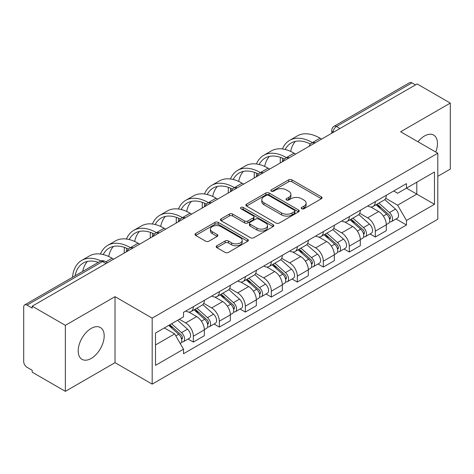 <?xml version="1.0" encoding="UTF-8"?>
<svg xmlns="http://www.w3.org/2000/svg" width="474" height="474" viewBox="0 0 474 474"><rect width="100%" height="100%" fill="white"/><g stroke="black" fill="none" stroke-linecap="round" stroke-linejoin="round"><path stroke-width="0.71" d="M301.701 208.761A1.618 0.936 0 0 0 303.994 208.761L321.372 198.73A2.311 1.333 0 0 0 322.047 197.782A2.311 1.333 0 0 0 321.372 196.84L291.931 179.842A2.311 1.333 0 0 0 288.66 179.842L271.282 189.873A1.618 0.936 0 0 0 270.808 190.536A1.618 0.936 0 0 0 271.282 191.2A1.618 0.936 0 0 0 273.569 191.2L275.821 189.896A7.4 4.272 0 0 1 286.284 189.896L288.743 191.318A7.4 4.272 0 0 1 290.912 194.34A7.4 4.272 0 0 1 288.743 197.362L286.492 198.659A1.618 0.936 0 0 0 286.018 199.317A1.618 0.936 0 0 0 286.492 199.981A1.618 0.936 0 0 0 288.779 199.981L291.03 198.683A7.4 4.272 0 0 1 301.5 198.683L303.952 200.099A7.4 4.272 0 0 1 306.121 203.121A7.4 4.272 0 0 1 303.952 206.143L301.701 207.44A1.618 0.936 0 0 0 301.227 208.104A1.618 0.936 0 0 0 301.701 208.761L301.701 207.44M91.192 358.439A18.379 10.612 120 0 0 103.196 342.24A18.379 10.612 120 0 0 100.381 327.51A18.379 10.612 120 0 0 91.192 328.417A18.379 10.612 120 0 0 79.182 344.616A18.379 10.612 120 0 0 81.996 359.345A18.379 10.612 120 0 0 91.192 358.439M435.724 152.024A18.379 10.612 120 0 0 433.663 135.09A18.379 10.612 120 0 0 424.473 136.002A18.379 10.612 120 0 0 417.967 141.767M216.849 245.757A2.311 1.333 0 0 0 216.174 246.699A2.311 1.333 0 0 0 216.849 247.647L225.114 252.417A2.311 1.333 0 0 0 228.385 252.417L247.683 241.272A2.311 1.333 0 0 0 248.364 240.33A2.311 1.333 0 0 0 247.683 239.382L218.241 222.383A2.311 1.333 0 0 0 214.971 222.383L195.667 233.528A2.311 1.333 0 0 0 194.992 234.47A2.311 1.333 0 0 0 195.667 235.418L205.645 241.177A2.311 1.333 0 0 0 208.921 241.177L217.181 236.407A2.311 1.333 0 0 0 217.856 235.465A2.311 1.333 0 0 0 217.181 234.517L212.233 231.662A6.186 3.573 0 0 1 210.42 229.138A6.186 3.573 0 0 1 214.236 225.837A6.186 3.573 0 0 1 220.985 226.613L240.365 237.8A6.186 3.573 0 0 1 242.178 240.33A6.186 3.573 0 0 1 238.357 243.63A6.186 3.573 0 0 1 231.614 242.854L228.385 240.988A2.311 1.333 0 0 0 225.114 240.988L216.849 245.757L216.849 247.647M152.178 318.125L115.022 296.671L65.359 325.342L32.196 306.192L417.138 83.951L450.3 103.095L400.643 131.766L437.804 153.221L152.178 318.125L152.178 384.124L437.804 219.225L437.804 153.221M275.981 223.047A2.311 1.333 0 0 0 279.251 223.047L298.555 211.902A2.311 1.333 0 0 0 299.23 210.96A2.311 1.333 0 0 0 298.555 210.012L269.113 193.013A2.311 1.333 0 0 0 265.843 193.013L246.539 204.158A2.311 1.333 0 0 0 245.864 205.106A2.311 1.333 0 0 0 246.539 206.048L275.981 223.047M241.544 209.111A1.618 0.936 0 0 1 243.186 209.342L243.186 207.416L273.119 224.7A2.311 1.333 0 0 1 273.8 225.642A2.311 1.333 0 0 1 273.119 226.59L253.821 237.729A2.311 1.333 0 0 1 250.545 237.729L221.103 220.73L221.103 218.846A2.311 1.333 0 0 0 220.428 219.788A2.311 1.333 0 0 0 221.103 220.73M221.103 218.846L229.363 214.076A2.311 1.333 0 0 1 232.639 214.076L244.578 220.967A2.311 1.333 0 0 0 247.849 220.967L253.329 217.803A2.311 1.333 0 0 0 254.005 216.861A2.311 1.333 0 0 0 253.329 215.919L240.899 208.738A1.618 0.936 0 0 1 240.425 208.08A1.618 0.936 0 0 1 241.42 207.215A1.618 0.936 0 0 1 243.186 207.416M65.359 325.342L65.359 391.34L32.196 372.197L32.196 370.271L27.036 367.291M437.804 176.31L450.3 169.1L450.3 103.095M65.359 391.34L115.022 362.669L152.178 384.124M106.022 263.574L102.52 261.553L27.03 305.137A4.71 2.72 -120 0 0 24.678 304.901A4.71 2.72 -120 0 0 23.7 307.063L23.7 361.514A4.71 2.72 -120 0 0 27.03 367.291M32.196 306.192L32.196 308.118L27.036 305.137M339.982 128.495L336.487 126.475A4.71 2.72 60 0 0 334.129 126.244L409.619 82.66A4.71 2.72 60 0 1 411.971 82.891L336.487 126.475A4.71 2.72 120 0 0 333.151 132.246L333.151 132.442M415.473 84.911L411.971 82.891M375.313 201.616A10.843 6.257 60 0 1 373.068 206.48L384.064 200.135A10.843 6.257 -120 0 0 386.31 195.264M359.701 213.288L367.646 217.874A10.843 6.257 60 0 1 375.313 231.152L386.31 224.8A10.843 6.257 -120 0 0 378.643 211.523L370.775 206.978M386.31 224.8L386.31 230.672L375.313 237.024L370.04 233.978M373.068 206.48A10.843 6.257 60 0 1 367.729 205.994M375.313 231.152L375.313 237.024M349.314 216.624A10.843 6.257 60 0 1 347.069 221.488L358.071 215.143A10.843 6.257 -120 0 0 360.311 210.272M344.041 248.986L349.314 252.032L360.311 245.68L360.311 239.808A10.843 6.257 -120 0 0 352.65 226.536L344.776 221.986M347.069 221.488A10.843 6.257 60 0 1 341.736 221.002M333.708 228.296L341.647 232.882A10.843 6.257 60 0 1 349.314 246.16L349.314 252.032M323.321 231.632A10.843 6.257 60 0 1 321.076 236.496L332.073 230.151A10.843 6.257 -120 0 0 334.318 225.28M318.048 263.994L323.321 267.04L334.318 260.688L334.318 254.816A10.843 6.257 -120 0 0 326.651 241.544L318.783 237M321.076 236.496A10.843 6.257 60 0 1 315.737 236.011M307.709 243.304L315.654 247.89A10.843 6.257 60 0 1 323.321 261.168L323.321 267.04M297.322 246.64A10.843 6.257 60 0 1 295.077 251.51L306.08 245.159A10.843 6.257 -120 0 0 308.319 240.294M292.049 279.002L297.322 282.048L308.325 275.696L308.325 269.83A10.843 6.257 -120 0 0 300.658 256.553L292.784 252.008M295.077 251.51A10.843 6.257 60 0 1 289.744 251.019M281.716 258.312L289.661 262.898A10.843 6.257 60 0 1 297.322 276.176L297.322 282.048M271.329 261.648A10.843 6.257 60 0 1 269.084 266.518L280.081 260.167A10.843 6.257 -120 0 0 282.326 255.302M266.056 294.01L271.329 297.056L282.326 290.704L282.326 284.838A10.843 6.257 -120 0 0 274.659 271.561L266.791 267.016M269.084 266.518A10.843 6.257 60 0 1 263.745 266.027M255.717 273.326L263.663 277.912A10.843 6.257 60 0 1 271.329 291.184L271.329 297.056M245.331 276.656A10.843 6.257 60 0 1 243.085 281.526L254.088 275.175A10.843 6.257 -120 0 0 256.327 270.31M240.057 309.018L245.331 312.064L256.333 305.712L256.333 299.846A10.843 6.257 -120 0 0 248.666 286.569L240.792 282.024M243.085 281.526A10.843 6.257 60 0 1 237.752 281.035M229.724 288.334L237.67 292.92A10.843 6.257 60 0 1 245.331 306.192L245.331 312.064M219.338 291.67A10.843 6.257 60 0 1 217.092 296.534L228.089 290.183A10.843 6.257 -120 0 0 230.334 285.318M214.064 324.026L219.338 327.072L230.334 320.72L230.334 314.854A10.843 6.257 -120 0 0 222.667 301.577L214.799 297.032M217.092 296.534A10.843 6.257 60 0 1 211.754 296.043M203.725 303.342L211.671 307.928A10.843 6.257 60 0 1 219.338 321.206L219.338 327.072M193.339 306.678A10.843 6.257 60 0 1 191.093 311.542L202.096 305.191A10.843 6.257 -120 0 0 204.335 300.326M204.341 329.863A10.843 6.257 -120 0 0 196.674 316.585L188.8 312.04M204.335 335.734L204.335 329.863L193.339 336.214L193.339 342.08L204.335 335.734M191.093 311.542A10.843 6.257 60 0 1 185.761 311.051M188.065 339.034L193.339 342.08M179.344 319.28L185.678 322.936A10.843 6.257 60 0 1 193.339 336.214M393.728 190.986L397.639 193.244L434.468 171.985L416.806 182.182L416.806 194.109L397.639 205.177L385.7 198.28M155.513 344.965L174.675 333.903L183.509 349.202L155.513 365.365L155.513 333.038L183.509 316.875L183.509 312.354L406.473 183.622L406.473 188.148L434.468 204.312L406.473 220.475L397.639 205.177M434.468 171.985L434.468 204.312M183.509 349.202L183.509 353.723L406.473 224.996L406.473 220.475M115.022 296.671L115.022 362.669M174.675 333.903L164.342 327.937M396.033 218.97L406.473 224.996M302.353 208.993L303.952 208.068A7.4 4.272 0 0 0 306.121 205.046L306.121 203.121M290.912 194.34L290.912 196.26A7.4 4.272 0 0 1 288.743 199.281L287.137 200.206M321.342 198.748L291.931 181.767A2.311 1.333 0 0 0 288.66 181.767L271.928 191.425M298.525 211.919L269.113 194.938A2.311 1.333 0 0 0 265.843 194.938L246.569 206.066M294.467 211.617A1.618 0.936 0 0 0 294.941 210.96A1.618 0.936 0 0 0 294.467 210.296L268.622 195.377A1.618 0.936 0 0 0 266.329 195.377L263.959 196.746A7.4 4.272 0 0 0 261.79 199.767A7.4 4.272 0 0 0 263.959 202.789L281.627 212.986A7.4 4.272 0 0 0 292.097 212.986L294.467 211.617L294.467 213.543A1.618 0.936 0 0 0 294.941 212.885L294.941 210.96M261.79 199.767L261.79 201.693A7.4 4.272 0 0 0 263.959 204.715L263.959 202.789M294.467 213.543L292.097 214.912A7.4 4.272 0 0 1 281.627 214.912L263.959 204.715M221.133 220.748L229.363 215.996L229.363 214.076M254.005 216.861L254.005 218.787A2.311 1.333 0 0 1 253.329 219.729L247.849 222.893A2.311 1.333 0 0 1 244.578 222.893L232.639 215.996A2.311 1.333 0 0 0 229.363 215.996M243.186 209.342L273.089 226.608M256.967 228.124A6.186 3.573 0 0 0 263.71 228.895A6.186 3.573 0 0 0 267.532 225.594A6.186 3.573 0 0 0 265.718 223.07L258.887 219.124A2.311 1.333 0 0 0 255.616 219.124L250.136 222.288A2.311 1.333 0 0 0 249.46 223.236A2.311 1.333 0 0 0 250.136 224.178L256.967 228.124L256.967 230.044A6.186 3.573 0 0 0 263.71 230.82A6.186 3.573 0 0 0 267.532 227.52L267.532 225.594M249.46 223.236L249.46 225.162A2.311 1.333 0 0 0 250.136 226.104L250.136 224.178M256.967 230.044L250.136 226.104M242.178 240.33L242.178 242.25A6.186 3.573 0 0 1 238.357 245.55A6.186 3.573 0 0 1 231.614 244.78L228.385 242.913A2.311 1.333 0 0 0 225.114 242.913L216.885 247.665M210.42 229.138L210.42 231.063A6.186 3.573 0 0 0 212.233 233.587L212.233 231.662M217.151 236.425L212.233 233.587M247.653 241.29L218.241 224.309A2.311 1.333 0 0 0 214.971 224.309L195.703 235.436M376.066 204.75L386.654 214.207A5.889 3.401 60 0 1 388.508 223.313L386.31 224.581M376.344 204.999L381.333 207.879M377.132 204.134L388.917 214.651A2.826 1.635 60 0 1 389.806 219.024A2.826 1.635 60 0 1 389.551 219.13M378.898 203.115L389.492 212.571A5.889 3.401 60 0 1 391.34 221.678A5.889 3.401 60 0 1 389.557 221.868M384.805 199.572L395.488 209.105A5.889 3.401 60 0 1 397.336 218.218L391.34 221.678M321.65 139.078L320.069 138.165A45.486 26.26 -120 0 0 297.328 135.914L289.661 140.34A45.486 26.26 -120 0 0 282.427 148.972M312.603 142.704L312.407 142.591A45.486 26.26 -120 0 0 289.661 140.34M280.424 157.344A45.486 26.26 -120 0 0 280.241 161.16L280.241 162.985M282.415 161.735A42.417 24.494 60 0 1 282.646 158.203M285.17 149.488A42.417 24.494 60 0 1 291.196 142.994A42.417 24.494 60 0 1 310.399 144.013M290.681 151.419A42.417 24.494 60 0 1 295.379 141.382M350.067 219.758L360.661 229.215A5.889 3.401 60 0 1 362.509 238.321L360.311 239.589M350.345 220.013L355.334 222.887M351.133 219.142L362.924 229.659A2.826 1.635 60 0 1 363.813 234.032A2.826 1.635 60 0 1 363.552 234.138M352.899 218.123L363.493 227.579A5.889 3.401 60 0 1 365.341 236.686A5.889 3.401 60 0 1 363.564 236.876M358.806 214.58L369.495 224.113A5.889 3.401 60 0 1 371.343 233.226L365.341 236.686M324.074 234.766L334.662 244.223A5.889 3.401 60 0 1 336.516 253.329L334.318 254.603M324.352 235.021L329.341 237.901M325.14 234.15L336.925 244.667A2.826 1.635 60 0 1 337.814 249.046A2.826 1.635 60 0 1 337.559 249.146M326.906 233.131L337.5 242.587A5.889 3.401 60 0 1 339.348 251.694A5.889 3.401 60 0 1 337.565 251.884M332.813 229.588L343.496 239.121A5.889 3.401 60 0 1 345.345 248.234L339.348 251.694M295.658 154.086L294.076 153.173A45.486 26.26 -120 0 0 271.335 150.922L263.668 155.348A45.486 26.26 -120 0 0 256.428 163.98M286.604 157.712L286.409 157.599A45.486 26.26 -120 0 0 263.668 155.348M254.425 172.352A45.486 26.26 -120 0 0 254.248 176.168L254.248 177.993M256.422 176.743A42.417 24.494 60 0 1 256.653 173.211M259.177 164.496A42.417 24.494 60 0 1 265.197 158.002A42.417 24.494 60 0 1 284.406 159.021M264.682 166.427A42.417 24.494 60 0 1 269.38 156.39M269.659 169.094L268.077 168.181A45.486 26.26 -120 0 0 245.336 165.93L237.67 170.356A45.486 26.26 -120 0 0 230.435 178.988M260.611 172.72L260.416 172.607A45.486 26.26 -120 0 0 237.67 170.356M228.432 187.36A45.486 26.26 -120 0 0 228.249 191.176L228.249 193.007M230.423 191.751A42.417 24.494 60 0 1 230.654 188.219M233.178 179.504A42.417 24.494 60 0 1 239.204 173.01A42.417 24.494 60 0 1 258.407 174.029M238.689 181.435A42.417 24.494 60 0 1 243.387 171.398M298.075 249.78L308.669 259.231A5.889 3.401 60 0 1 310.517 268.337L308.319 269.611M298.353 250.029L303.342 252.909M299.141 249.158L310.932 259.681A2.826 1.635 60 0 1 311.821 264.054A2.826 1.635 60 0 1 311.56 264.154M300.907 248.139L311.501 257.595A5.889 3.401 60 0 1 313.35 266.702A5.889 3.401 60 0 1 311.572 266.892M306.814 244.596L317.503 254.129A5.889 3.401 60 0 1 319.352 263.242L313.35 266.702M272.082 264.788L282.67 274.239A5.889 3.401 60 0 1 284.524 283.351L282.326 284.619M272.36 265.037L277.349 267.917M273.148 264.166L284.933 274.689A2.826 1.635 60 0 1 285.822 279.062A2.826 1.635 60 0 1 285.567 279.162M274.914 263.153L285.508 272.603A5.889 3.401 60 0 1 287.357 281.716A5.889 3.401 60 0 1 285.573 281.9M280.821 259.604L291.504 269.137A5.889 3.401 60 0 1 293.353 278.25L287.357 281.716M246.083 279.796L256.677 289.247A5.889 3.401 60 0 1 258.526 298.359L256.327 299.627M246.362 280.045L251.35 282.925M247.15 279.18L258.94 289.697A2.826 1.635 60 0 1 259.829 294.07A2.826 1.635 60 0 1 259.568 294.17M248.915 278.161L259.509 287.611A5.889 3.401 60 0 1 261.358 296.724A5.889 3.401 60 0 1 259.58 296.914M254.822 274.612L265.511 284.145A5.889 3.401 60 0 1 267.36 293.258L261.358 296.724M243.666 184.108L242.084 183.189A45.486 26.26 -120 0 0 219.344 180.938L211.677 185.364A45.486 26.26 -120 0 0 204.436 193.996M234.612 187.728L234.417 187.615A45.486 26.26 -120 0 0 211.677 185.364M202.434 202.368A45.486 26.26 -120 0 0 202.256 206.184L202.256 208.015M204.43 206.759A42.417 24.494 60 0 1 204.661 203.228M207.185 194.512A42.417 24.494 60 0 1 213.205 188.018A42.417 24.494 60 0 1 232.414 189.037M212.69 196.449A42.417 24.494 60 0 1 217.388 186.406M217.667 199.116L216.085 198.197A45.486 26.26 -120 0 0 193.345 195.946L185.678 200.372A45.486 26.26 -120 0 0 178.443 209.004M208.619 202.742L208.424 202.623A45.486 26.26 -120 0 0 185.678 200.372M176.441 217.376A45.486 26.26 -120 0 0 176.257 221.192L176.257 223.023M178.431 221.767A42.417 24.494 60 0 1 178.662 218.236M181.187 209.52A42.417 24.494 60 0 1 187.212 203.026A42.417 24.494 60 0 1 206.415 204.045M186.697 211.457A42.417 24.494 60 0 1 191.395 201.42M191.674 214.124L190.092 213.211A45.486 26.26 -120 0 0 167.352 210.954L159.685 215.38A45.486 26.26 -120 0 0 152.444 224.012M182.62 217.75L182.425 217.631A45.486 26.26 -120 0 0 159.685 215.38M150.442 232.384A45.486 26.26 -120 0 0 150.264 236.2L150.264 238.031M152.438 236.775A42.417 24.494 60 0 1 152.669 233.244M155.194 224.528A42.417 24.494 60 0 1 161.213 218.034A42.417 24.494 60 0 1 180.422 219.059M160.698 226.465A42.417 24.494 60 0 1 165.396 216.428M220.09 294.804L230.678 304.255A5.889 3.401 60 0 1 232.533 313.367L230.334 314.635M220.369 295.053L225.357 297.933M221.157 294.188L232.941 304.705A2.826 1.635 60 0 1 233.83 309.078A2.826 1.635 60 0 1 233.575 309.178M222.922 293.169L233.516 302.619A5.889 3.401 60 0 1 235.365 311.732A5.889 3.401 60 0 1 233.581 311.922M228.829 289.62L239.512 299.159A5.889 3.401 60 0 1 241.361 308.266L235.365 311.732M165.675 229.132L164.093 228.219A45.486 26.26 -120 0 0 141.353 225.962L133.686 230.388A45.486 26.26 -120 0 0 126.451 239.02M156.627 232.758L156.432 232.645A45.486 26.26 -120 0 0 133.686 230.388M124.449 247.392A45.486 26.26 -120 0 0 124.265 251.214L124.265 253.039M126.44 251.783A42.417 24.494 60 0 1 126.671 248.252M129.195 239.536A42.417 24.494 60 0 1 135.22 233.042A42.417 24.494 60 0 1 154.423 234.067M134.705 241.473A42.417 24.494 60 0 1 139.403 231.436M194.091 309.812L204.685 319.263A5.889 3.401 60 0 1 206.534 328.375L204.335 329.643M194.37 310.061L199.358 312.941M195.158 309.196L206.948 319.713A2.826 1.635 60 0 1 207.837 324.086A2.826 1.635 60 0 1 207.576 324.186M196.923 308.177L207.517 317.627A5.889 3.401 60 0 1 209.366 326.74A5.889 3.401 60 0 1 207.588 326.93M202.831 304.628L213.519 314.167A5.889 3.401 60 0 1 215.368 323.274L209.366 326.74M139.682 244.14L138.1 243.227A45.486 26.26 -120 0 0 115.36 240.976L107.693 245.396A45.486 26.26 -120 0 0 100.452 254.028M130.628 247.766L130.433 247.653A45.486 26.26 -120 0 0 107.693 245.396M103.202 254.544A42.417 24.494 60 0 1 109.221 248.05A42.417 24.494 60 0 1 128.43 249.075M108.706 256.481A42.417 24.494 60 0 1 113.405 246.444M168.744 325.401L178.686 334.271A5.889 3.401 60 0 1 180.541 343.383L180.244 343.549M168.845 325.342L173.366 327.949M169.811 324.779L180.95 334.721A2.826 1.635 60 0 1 181.838 339.094A2.826 1.635 60 0 1 181.583 339.194M171.576 323.76L181.524 332.635A5.889 3.401 60 0 1 183.373 341.748A5.889 3.401 60 0 1 181.589 341.938M177.578 320.3L187.52 329.175A5.889 3.401 60 0 1 189.369 338.282L183.373 341.748M113.683 259.148L112.101 258.235A45.486 26.26 -120 0 0 89.361 255.984L81.694 260.41A45.486 26.26 -120 0 0 72.463 277.314M101.069 260.919A45.486 26.26 -120 0 0 81.694 260.41M75.064 275.809A42.417 24.494 60 0 1 83.228 263.058A42.417 24.494 60 0 1 98.349 262.365M82.731 271.383A42.417 24.494 60 0 1 87.412 261.452M333.317 132.347L333.151 132.246A4.71 2.72 0 0 1 331.77 130.326L331.77 133.235M219.338 321.206L230.334 314.854M245.331 306.192L256.333 299.846M271.329 291.184L282.326 284.838M297.322 276.176L308.325 269.83M323.321 261.168L334.318 254.816M349.314 246.16L360.311 239.808M185.678 322.936L196.674 316.585M211.671 307.928L222.667 301.577M237.67 292.92L248.666 286.569M263.663 277.912L274.659 271.561M289.661 262.898L300.658 256.553M315.654 247.89L326.651 241.544M341.647 232.882L352.65 226.536M367.646 217.874L378.643 211.523M314.86 143A4.71 2.72 120 0 0 312.781 144.203M288.867 158.008A4.71 2.72 120 0 0 286.782 159.211M262.869 173.016A4.71 2.72 120 0 0 260.789 174.219M236.876 188.024A4.71 2.72 120 0 0 234.79 189.227M210.877 203.032A4.71 2.72 120 0 0 208.797 204.235M184.884 218.046A4.71 2.72 120 0 0 182.798 219.243M158.885 233.054A4.71 2.72 120 0 0 156.805 234.251M132.892 248.062A4.71 2.72 120 0 0 130.806 249.265M107.402 262.78L104.878 261.322A4.71 2.72 120 0 0 102.52 261.553A4.71 2.72 60 0 0 100.162 261.322L24.678 304.901M303.952 208.068L303.952 206.143M286.492 199.981L286.492 198.659M288.743 199.281L288.743 197.362M271.282 191.2L271.282 189.873M288.66 181.767L288.66 179.842M291.931 181.767L291.931 179.842M321.372 198.73L321.372 196.84M246.539 206.048L246.539 204.158M265.843 194.938L265.843 193.013M269.113 194.938L269.113 193.013M298.555 211.902L298.555 210.012M281.627 214.912L281.627 212.986M292.097 214.912L292.097 212.986M232.639 215.996L232.639 214.076M244.578 222.893L244.578 220.967M247.849 222.893L247.849 220.967M253.329 219.729L253.329 217.803M273.119 226.59L273.119 224.7M225.114 242.913L225.114 240.988M228.385 242.913L228.385 240.988M231.614 244.78L231.614 242.854M217.181 236.407L217.181 234.517M195.667 235.418L195.667 233.528M214.971 224.309L214.971 222.383M218.241 224.309L218.241 222.383M247.683 241.272L247.683 239.382M386.654 214.207L383.353 216.108M390.392 217.732L389.332 218.342M395.488 209.105L389.492 212.571M312.407 142.591L320.069 138.165M360.661 229.215L357.355 231.116M364.399 232.74L363.333 233.35M369.495 224.113L363.493 227.579M334.662 244.223L331.362 246.13M338.4 247.748L337.34 248.358M343.496 239.121L337.5 242.587M286.409 157.599L294.076 153.173M260.416 172.607L268.077 168.181M308.669 259.231L305.363 261.138M312.407 262.756L311.341 263.372M317.503 254.129L311.501 257.595M282.67 274.239L279.37 276.146M286.409 277.764L285.348 278.38M291.504 269.137L285.508 272.603M256.677 289.247L253.371 291.154M260.416 292.772L259.349 293.388M265.511 284.145L259.509 287.611M234.417 187.615L242.084 183.189M208.424 202.623L216.085 198.197M182.425 217.631L190.092 213.211M230.678 304.255L227.378 306.163M234.417 307.78L233.356 308.396M239.512 299.159L233.516 302.619M156.432 232.645L164.093 228.219M204.685 319.263L201.379 321.171M208.424 322.794L207.357 323.404M213.519 314.167L207.517 317.627M130.433 247.653L138.1 243.227M178.686 334.271L175.842 335.918M182.425 337.802L181.364 338.412M187.52 329.175L181.524 332.635M105.82 261.861L112.101 258.235M315.263 142.769A4.71 4.71 0 0 0 309.214 146.259M289.264 157.777A4.71 4.71 0 0 0 283.221 161.267M263.271 172.785A4.71 4.71 0 0 0 257.222 176.281M237.273 187.793A4.71 4.71 0 0 0 231.229 191.289M211.28 202.801A4.71 4.71 0 0 0 205.23 206.297M185.281 217.815A4.71 4.71 0 0 0 179.237 221.305M159.288 232.823A4.71 4.71 0 0 0 153.238 236.313M133.289 247.831A4.71 4.71 0 0 0 127.245 251.321M104.878 261.322A4.71 4.71 0 0 0 100.162 261.322M334.129 126.244A4.71 4.71 0 0 0 331.77 130.326"/></g></svg>
